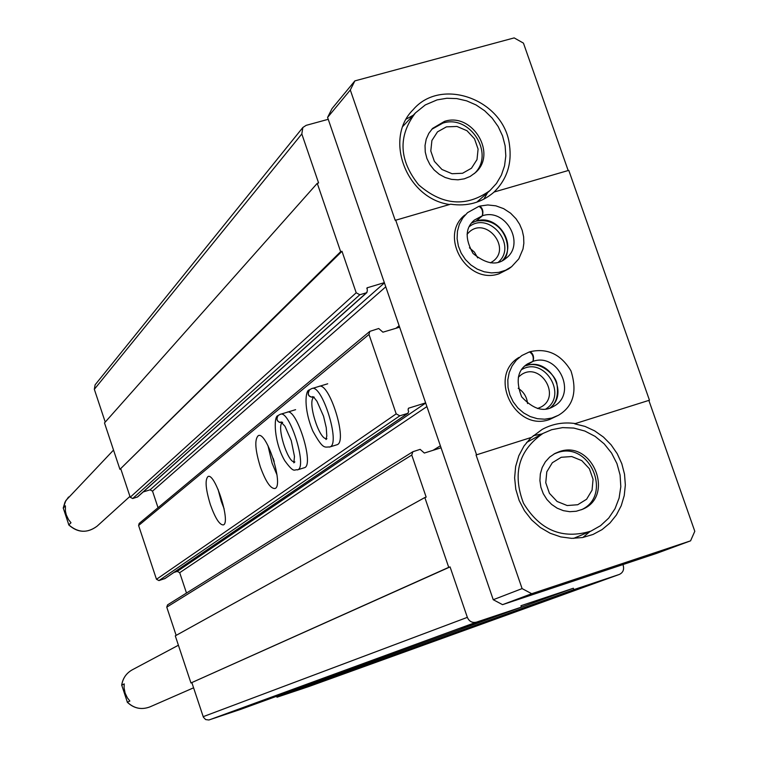 <?xml version="1.0" encoding="UTF-8"?>
<svg xmlns="http://www.w3.org/2000/svg" width="758" height="758" viewBox="0 0 758 758"><rect width="100%" height="100%" fill="white"/><g stroke="black" fill="none" stroke-linecap="round" stroke-linejoin="round"><path stroke-width="1.14" d="M328.233 119.309L306.166 125.345L302.859 127.486L301.817 133.958L318.597 182.962L317.261 183.332L340.655 251.675L341.991 251.286L356.203 292.777L359.813 294.739L366.474 292.787L367.336 291.025L367.109 287.822L384.334 282.649M302.859 127.486L95.101 384.837L94.333 389.299L105.229 422.083M340.655 251.675L119.935 469.354L104.49 422.917L317.261 183.332M119.935 469.354L341.991 251.286M120.854 469.069L130.215 497.239L132.678 498.537L137.634 496.916L366.976 292.512M143.205 491.951L150.065 489.839L384.42 282.895M158.043 507.708L152.529 491.137L150.065 489.839M399.637 327.191L382.913 332.184L378.716 328.508L369.79 331.388L368.994 334.439L396.188 413.868L399.807 415.81L407.795 413.347L408.657 411.556L408.06 409.822L408.562 408.202L425.636 402.886M369.79 331.388L139.178 523.418L138.6 525.502L156.48 579.292L158.953 580.581L164.922 578.525M210.392 504.695C215.253 518.226 219.555 524.972 223.297 524.924C231.143 523.238 214.988 472.234 207.976 476.555C204.849 479.823 205.655 489.204 210.392 504.695M260.316 466.824C265.651 481.501 270.511 488.739 274.908 488.531C284.231 486.361 266.617 430.601 258.232 435.689C254.442 439.46 255.133 449.845 260.316 466.824M297.25 469.932L304.46 467.695C314.665 465.232 296.236 406.733 287.007 412.295M329.379 447.097L336.997 444.747C348.244 441.933 328.925 380.412 318.711 386.514L319.26 386.343M173.895 572.47L177.249 571.399L425.693 403.057M186.487 593.04L179.703 572.688L177.249 571.399M441.061 447.798L424.347 453.038L420.14 449.361L412.873 451.721L411.765 455.056L426.167 497.125L424.831 497.542L448.736 567.344L450.062 566.908L467.345 617.363C469.202 621.484 472.225 623.085 476.403 622.157L521.428 607.13L520.954 605.727L573.351 588.246L573.825 589.629L619.324 574.441C622.981 572.678 624.279 569.684 623.218 565.459L622.915 564.587M412.873 451.721L167.556 604.865L166.76 607.139L176.15 635.384M448.736 567.344L190.95 682.967L175.287 635.858L424.831 497.542M190.95 682.967L450.062 566.908M191.869 682.664L203.381 717.191L205.636 719.56L208.829 719.996L240.542 709.412L521.428 607.13M233.227 711.525L247.98 706.494L233.227 711.525M461.044 628.344L483.244 620.726L461.044 628.344M276.073 696.479L573.351 588.246M276.651 696.28L276.973 697.218L573.825 589.629M307.416 686.691L322.387 681.584L307.416 686.691M562 594.632L584.655 586.853L562 594.632M276.973 697.218L308.809 686.558M273.155 458.306L274.159 461.546M267.962 445.628L272.094 463.185L277.011 474.944M218.039 489.28L221.251 501.313L224.122 508.817M568.168 170.531L523.446 43.121L514.17 37.9L354.867 80.888L332.032 108.584L327.589 117.424L493.24 599.72L502.545 604.657L656.674 553.349L690.576 540.842L531.709 593.713L522.101 588.596L476.062 454.98L531.462 437.394L476.062 454.98M129.94 496.386L97.043 526.223C87.464 533.338 78.055 532.883 68.817 524.868L70.996 522.745L68.542 519.628L66.268 514.871L65.396 511.025L65.406 505.813L63.255 508.031L65.851 500.526L113.529 450.081M68.817 524.868L63.255 508.031M193.584 687.809L149.97 706.873C141.547 710.047 134.014 708.493 127.363 702.211L129.874 701.027L127.401 697.9L125.108 693.096L124.094 687.876L124.217 683.896L121.735 685.166C122.787 678.325 126.283 673.218 132.205 669.854L178.405 645.238M127.363 702.211L121.735 685.166M551.653 429.71L562.597 427.616L573.844 428.071L584.863 431.046L595.134 436.39L604.183 443.847L611.564 453.066L616.955 463.612L620.091 475.001L620.811 486.683L619.096 498.11L615.003 508.751L608.731 518.084L600.563 525.673L590.889 531.131C562.512 539.696 540.047 530.401 523.494 503.246C512.228 473.56 518.718 450.29 542.965 433.434L551.653 429.71M559.281 451.664C592.538 439.451 615.344 496.291 582.343 509.357L576.241 511.252L569.808 511.697L563.355 510.655L557.187 508.192L551.606 504.402L546.888 499.484L543.259 493.676L540.89 487.252L539.914 480.534L540.35 473.845L542.197 467.506L545.362 461.821L549.673 457.074L554.932 453.474L559.281 451.664M575.331 423.561L649.454 400.205L575.331 423.561C563.497 421.874 552.44 423.826 542.16 429.426L531.462 437.394M437.072 99.895L446.794 98.265L456.79 98.587L466.682 100.861L476.1 104.974L484.694 110.791L492.141 118.077L498.177 126.567L502.563 135.938L505.141 145.849L505.813 155.94L504.553 165.812L501.398 175.107L496.462 183.474L489.924 190.59C466.274 207.389 442.52 205.484 418.672 184.867C398.973 160.184 397.874 136.213 415.393 112.942L425.295 104.926L437.072 99.895M444.529 121.365C472.566 112.051 497.703 154.168 475.2 172.805L470.14 176.453L464.303 178.831L457.993 179.817L451.503 179.362L445.145 177.486L439.242 174.283L434.078 169.896L429.9 164.552L426.906 158.498L425.257 152.045L425.03 145.498L426.223 139.169L428.791 133.38L432.591 128.405L444.529 121.365M649.454 400.205L568.775 170.361L494.074 192.039C506.894 179.409 512.038 163.719 509.48 144.958C504.136 99.715 441.327 76.425 413.119 109.73C383.548 138.771 406.43 198.624 449.56 204.508M494.548 191.613L493.505 192.56C481.387 202.737 467.099 206.612 450.631 204.196L395.212 220.351L350.3 89.994L354.867 80.888M648.886 400.499L694.792 531.292L690.576 540.842M493.24 599.72L522.101 588.596M395.638 219.943L476.536 454.705M327.589 117.424L350.3 89.994M502.545 604.657L531.709 593.713M464.853 215.016C438.361 235.871 466.956 285.141 499.02 273.799L508.855 268.796L511.678 266.626L505.586 270.255L498.764 272.378L491.525 272.908L484.229 271.79L477.218 269.099L470.851 264.949L465.421 259.549L461.196 253.153L458.372 246.075L457.102 238.656L457.444 231.256L459.367 224.245L462.787 217.944L467.525 212.666L478.923 206.328C482.05 208.194 483.178 211.349 482.315 215.774L476.195 221.042L471.533 223.042M518.993 357.406C487.337 375.93 515.089 432.259 549.635 419.477L558.447 415.27L551.843 418.028L544.718 419.193L537.403 418.71L530.259 416.587L523.636 412.939L517.847 407.937L513.175 401.816L509.859 394.88L508.04 387.461L507.813 379.919L509.186 372.614L512.095 365.915L516.388 360.126L521.864 355.521L529.425 351.911C532.713 353.958 533.878 357.113 532.921 361.376L524.564 366.247M530.96 437.669L523.977 446.045L518.804 455.785L515.639 466.53L514.625 477.853L515.8 489.298L519.126 500.413L524.47 510.75L531.614 519.903L540.293 527.502L550.137 533.244L560.759 536.91L571.74 538.36L582.646 537.526L593.031 534.466L602.051 529.615L609.934 523.039L616.396 514.985L621.219 505.728L624.232 495.618L625.35 484.987L624.526 474.224L621.797 463.697L617.258 453.767L611.071 444.785L603.444 437.063L594.651 430.866L584.996 426.403L574.801 423.855M527.549 403.55C526.876 396.974 523.759 391.877 518.197 388.276M537.526 408.534L541.136 406.961C561.498 396.083 540.359 361.566 521.362 374.67L518.311 377.162M545.864 408.988C568.235 395.032 544.358 356.071 521.712 369.563M477.711 257.9L474.432 252.139L469.439 247.79M490.473 262.865L493.136 261.15C511.555 247.658 486.077 216.513 469.268 231.986L467.061 234.279M498.385 262.183C517.676 245.327 489.535 210.932 469.278 226.623M487.659 192.579L483.765 199.212M406.316 119.053L413.318 115.178M431.757 129.305L442.814 123.128C470.168 114.032 495.372 154.414 474.3 173.601M446.443 126.861L456.951 126.453L466.966 130.708L474.499 138.78L478.09 149.08L477.009 159.587L471.476 168.219L462.56 173.269L452.024 173.724L441.961 169.479L434.381 161.369L430.8 151.013L431.908 140.486L437.499 131.864L446.443 126.861M590.037 531.491L582.864 537.488M533.281 435.708L542.15 433.879M553.946 454.014L557.282 452.706C589.819 440.701 613.061 495.732 581.31 509.783M561.233 457.282L571.74 456.543L581.793 460.627L589.392 468.738L593.059 479.264L592.064 490.151L586.597 499.247L577.719 504.743L567.183 505.539L557.083 501.464L549.436 493.316L545.76 482.732L546.802 471.808L552.326 462.731L561.233 457.282M502.327 260.657C513.933 254.195 506.704 216.077 476.138 221.128L482.458 215.736C483.509 211.264 482.59 208.052 479.7 206.11L479.435 206.299M558.447 415.27C573.323 406.402 577.501 391.611 570.973 370.908C560.967 354.289 547.38 347.875 530.212 351.665L529.87 351.864M530.212 351.665C533.262 353.806 534.219 357.027 533.063 361.339L524.583 366.228M313.708 397.381L313.708 397.381C308.307 396.832 306.99 394.255 309.738 389.64L310.96 389.025M313.85 397.353L313.679 397.41C308.459 397.05 306.99 394.596 309.264 390.029C305.55 389.735 303.162 407.984 312.836 431.065C323.467 450.413 324.642 446.746 329.872 446.955C341.015 444.169 321.676 382.601 311.566 388.674L309.738 389.64M279.664 414.664L278.499 415.251C276.139 417.914 276.462 420.311 279.465 422.443M282.184 422.67C277.248 422.291 275.865 419.941 278.044 415.63C273.344 415.829 273.894 442.511 284.856 460.864C294.606 474.148 294.009 469.022 297.648 469.818C307.767 467.373 289.329 408.837 280.185 414.37L278.499 415.251M94.333 389.299L301.817 133.958M130.215 497.239L356.203 292.777M132.678 498.537L359.813 294.739M137.283 497.115L366.474 292.787M366.777 288.296L367.611 287.547M152.529 491.137L385.775 286.818M395.951 328.299L399.134 325.722M138.6 525.502L368.994 334.439M156.48 579.292L396.188 413.868M158.953 580.581L399.807 415.81M164.477 578.828L407.795 413.347M408.278 408.477L408.922 408.031M179.703 572.688L426.915 406.591M432.979 450.337L440.379 445.818M166.76 607.139L411.765 455.056M203.182 716.67L467.345 617.363M209.36 719.854L476.403 622.157M308.601 686.625L619.172 574.488M482.458 215.736C505.937 207.749 525.844 244.294 505.719 258.497C497.021 265.84 486.134 264.172 473.087 253.504C464.862 238.931 465.27 227.798 474.319 220.114L482.315 215.774M476.327 221.004C497.589 213.747 517.818 244.54 502.355 260.648M471.552 223.013L476.195 221.042M533.063 361.339C558.381 352.328 577.511 394.065 553.653 406.345C543.865 412.447 533.206 409.282 521.665 396.86C515.563 381.075 517.543 370.065 527.625 363.849L532.921 361.376M526.526 365.536C549.559 357.255 569.533 393.08 550.147 407.956M313.679 397.41C307.265 401.37 318.976 439.413 326.376 438.692M326.916 438.636L325.978 439.526L326.793 436.03L326.272 427.768L323.552 416.227L316.967 401.276L313.992 397.476L312.514 396.642L314.172 397.107M282.203 422.68C276.518 426.347 287.434 461.982 294.218 461.916M294.862 461.887L293.839 462.854L294.474 456.42L291.261 440.635L284.999 426.299L280.953 421.95L282.668 422.386M164.723 578.705L408.155 413.176M308.705 686.596L619.324 574.441M97.043 526.223C87.151 533.395 77.686 532.931 68.656 524.83M63.208 508.144L64.98 502.147L68.533 497.021M149.97 706.873C141.462 710.075 133.872 708.503 127.211 702.154M121.668 685.298C122.701 678.401 126.216 673.256 132.205 669.854M415.393 112.942L402.943 126.302M489.924 190.59L476.754 202.206M542.965 433.434L526.592 442.483M590.889 531.131L573.598 538.379M511.678 266.626L518.813 258.848L522.992 249.031L523.844 243.337L523.636 236.837L522.224 230.413L519.647 224.311L516.009 218.749L510.589 213.188L503.615 208.639L495.874 205.835L487.811 204.954L479.871 206.062M467.525 212.666L478.923 206.328M521.864 355.521L529.425 351.901M550.119 407.965C556.268 403.066 558.551 395.259 556.988 384.533C556.666 375.987 540.208 360.296 526.403 365.602M327.702 383.794L312.106 388.503M295.601 409.68L280.631 414.228"/></g></svg>
